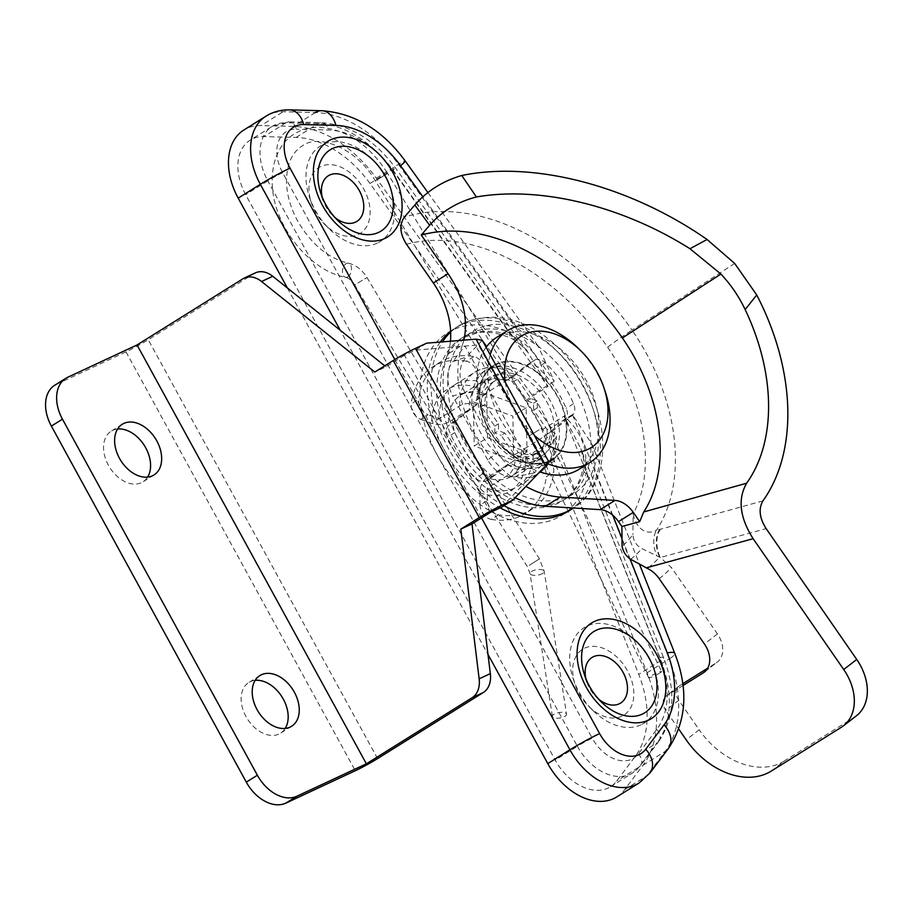<?xml version="1.0" encoding="UTF-8"?>
<svg xmlns="http://www.w3.org/2000/svg" width="913" height="913" viewBox="0 0 913 913"><rect width="100%" height="100%" fill="white"/><g stroke="black" fill="none" stroke-linecap="round" stroke-linejoin="round"><path stroke-width="0.68" stroke-dasharray="4.57 3.42" d="M638.324 753.853A11.96 8.422 37 0 1 640.504 765.665L658.878 741.242A11.96 8.422 37 0 1 657.223 742.748A95.682 65.622 58 0 0 660.875 660.533L564.086 416.134C579.823 430.331 587.036 446.503 585.735 464.626A11.96 7.03 -168.7 0 0 583.224 467.924L583.224 467.924A11.96 7.03 -168.7 0 0 587.573 474.874L659.894 657.497A83.722 57.416 -122 0 1 656.709 729.441L638.324 753.853A35.881 24.605 -122 0 1 592.229 738.195A11.96 0.73 151.3 0 0 577.381 746.298A47.841 32.811 58 0 0 632.595 772.946A47.841 32.811 58 0 0 638.849 767.171L657.223 742.748L635.083 756.592A95.682 65.622 58 0 0 638.723 674.376L541.945 429.977A95.682 65.622 58 0 0 525.74 400.385L369.982 183.49A95.682 65.622 58 0 0 296.109 137.441L263.903 136.608A47.841 32.811 58 0 0 250.151 140.168A47.841 32.811 58 0 0 245.654 194.663L555.241 760.13A47.841 32.811 58 0 0 610.443 786.778A47.841 32.811 58 0 0 616.697 781.003L635.083 756.592M541.945 429.977L564.086 416.134L580.862 448.694L587.573 474.874A107.643 73.827 58 0 1 523.617 522.875A107.643 73.827 58 0 1 437.441 455.461L282.642 172.728A35.881 24.605 -122 0 1 296.337 129.19A11.96 7.932 -88.5 0 0 289.273 121.851A11.96 7.932 -88.5 0 0 286.054 122.776A47.841 32.811 58 0 0 272.291 126.336A47.841 32.811 58 0 0 267.794 180.831L245.654 194.663M265.957 116.191A59.802 41.017 -122 0 1 283.156 111.74L315.35 112.561A107.643 73.827 -122 0 1 398.456 164.374L554.225 381.269L538.042 345.924L516.941 327.767A107.643 73.827 58 0 0 460.392 325.279A107.643 73.827 58 0 0 454.936 328.235A107.643 73.827 58 0 0 450.634 331.248M585.735 464.626A95.682 65.622 -122 0 1 562.693 500.666A95.682 65.622 -122 0 1 557.843 503.303A95.682 65.622 -122 0 1 454.252 450.862A95.682 65.622 -122 0 1 461.27 338.381A95.682 65.622 -122 0 1 466.121 335.756A95.682 65.622 -122 0 1 516.393 337.958C533.238 348.23 543.737 364.435 547.891 386.541L528.33 352.897L509.557 332.378A107.643 73.827 58 0 0 429.761 351.437A107.643 73.827 58 0 0 437.441 455.461L592.229 738.195M516.393 337.958A11.96 6.083 114.2 0 1 512.045 338.677L512.045 338.677A11.96 6.083 114.2 0 1 509.557 332.378L393.172 170.32A83.722 57.416 -122 0 0 328.532 130.023L296.337 129.19M440.249 342.055A107.643 73.827 58 0 0 444.814 450.851A107.643 73.827 58 0 0 500.119 507.856M641.097 724.796A56.389 38.666 -122 0 1 593.176 710.748A56.389 38.666 -122 0 1 573.17 678.736A56.389 38.666 -122 0 1 587.048 626.056A56.389 38.666 -122 0 1 649.257 659.015A56.389 38.666 -122 0 1 641.097 724.796M569.039 510.812A107.643 73.827 58 0 0 594.956 470.263L591.989 444.289L572.451 414.559L669.229 658.958A23.921 4.497 158.4 0 0 674.764 653.32M616.789 796.923A59.802 41.017 58 0 0 624.606 789.711L642.98 765.288A107.643 73.827 58 0 0 647.089 672.801L550.299 428.391A107.643 73.827 58 0 0 532.074 395.112L376.316 178.218A107.643 73.827 58 0 0 293.21 126.405L261.004 125.583A59.802 41.017 58 0 0 243.817 130.034M377.377 243.098A56.389 38.666 -122 0 1 329.456 229.049A56.389 38.666 -122 0 1 309.45 197.048A56.389 38.666 -122 0 1 323.328 144.368A56.389 38.666 -122 0 1 385.537 177.327A56.389 38.666 -122 0 1 377.377 243.098M287.367 287.972L487.976 654.393M496.398 363.91A55.613 38.141 58 0 0 493.579 365.44A55.613 38.141 58 0 0 489.505 430.822A55.613 38.141 58 0 0 549.717 461.293A55.613 38.141 58 0 0 552.536 459.764A55.613 38.141 58 0 0 556.61 394.382A55.613 38.141 58 0 0 496.398 363.91M561.541 500.986A95.682 65.622 -122 0 1 457.949 448.557A95.682 65.622 -122 0 1 464.968 336.075A95.682 65.622 -122 0 1 469.818 333.439A95.682 65.622 -122 0 1 573.41 385.879A95.682 65.622 -122 0 1 566.391 498.361A95.682 65.622 -122 0 1 561.541 500.986M489.014 368.521A55.613 38.141 -122 0 1 549.227 399.004A55.613 38.141 -122 0 1 545.152 464.375A55.613 38.141 -122 0 1 542.333 465.904A55.613 38.141 -122 0 1 482.121 435.433A55.613 38.141 -122 0 1 486.207 370.05A55.613 38.141 -122 0 1 489.014 368.521M358.181 234.515A38.871 26.66 58 0 0 363.808 189.174A38.871 26.66 58 0 0 320.92 166.451A38.871 26.66 58 0 0 311.344 202.766A38.871 26.66 58 0 0 325.142 224.838A38.871 26.66 58 0 0 358.181 234.515M621.901 716.214A38.871 26.66 -122 0 1 588.862 706.525A38.871 26.66 -122 0 1 575.064 684.465A38.871 26.66 -122 0 1 584.64 648.15A38.871 26.66 -122 0 1 627.516 670.872A38.871 26.66 -122 0 1 621.901 716.214M598.643 699.175A26.911 18.454 -122 0 1 596.349 697.121A26.911 18.454 -122 0 1 586.808 681.851A26.911 18.454 -122 0 1 585.963 678.884M322.243 197.197A26.911 18.454 58 0 0 323.088 200.152A26.911 18.454 58 0 0 332.629 215.434A26.911 18.454 58 0 0 334.923 217.488M683.027 685.515L666.353 695.934A11.96 8.685 -127.7 0 0 665.839 696.288A11.96 8.685 -127.7 0 0 665.771 710.371L678.781 700.305L699.187 729.772L686.177 739.827M678.781 700.305A11.96 8.685 52.3 0 1 678.85 686.234A11.96 8.685 52.3 0 1 679.363 685.868L666.353 695.934M705.258 671.329L716.271 662.804L707.712 668.156M682.798 683.723L679.363 685.868M716.271 662.804A23.921 17.37 -127.7 0 0 717.31 662.085A23.921 17.37 -127.7 0 0 717.435 633.93L671.466 567.544L660.27 557.501L641.907 548.622C636.327 545.552 633.337 540.884 632.926 534.63A166.965 114.502 -122 0 1 622.061 546.328M856.474 715.746A47.841 34.74 52.3 0 1 854.408 717.184L841.398 727.25M771.268 771.074L784.278 761.02L854.408 717.184M784.278 761.02A71.762 52.109 52.3 0 1 699.187 729.772M762.914 500.883L656.413 530.373A23.921 14.14 71.5 0 0 656.755 555.8M406.502 244.262A212.9 146.012 -122 0 1 607.636 347.191A23.921 1.187 145.3 0 1 631.967 330.095A178.868 122.662 58 0 1 656.413 530.373C644.179 536.445 635.368 525.591 633.143 514.065L632.926 534.63M660.51 529.141A23.921 15.749 74.8 0 0 660.27 557.501L766.155 528.638M678.747 729.11L665.771 710.371M463.804 340.15A71.762 49.211 -122 0 1 462.32 345.08L447.553 354.301A101.663 69.719 58 0 0 515.103 497.722M447.553 354.301A71.762 49.211 58 0 0 450.417 341.234M554.339 457.778A55.02 37.73 -122 0 1 552.217 459.262A55.02 37.73 -122 0 1 492.084 434.189A55.02 37.73 -122 0 1 491.776 367.425A55.02 37.73 -122 0 1 493.899 365.942A55.02 37.73 -122 0 1 554.043 391.015A55.02 37.73 -122 0 1 554.339 457.778M484.86 370.872L485.111 383.152L505.779 370.244A11.96 6.562 109.8 0 1 510.036 369.491A11.96 6.562 109.8 0 1 513.368 376.133L485.317 393.663A11.96 6.562 109.8 0 1 481.06 394.416A11.96 6.562 109.8 0 1 477.727 387.774L477.488 375.483L484.86 370.872A11.96 8.206 58 0 0 473.744 356.584A86.712 59.471 58 0 0 440.192 362.13A86.712 59.471 58 0 0 418.576 399.243A11.96 8.206 58 0 0 428.106 414.776L420.722 419.387A11.96 8.206 -122 0 1 411.192 403.866L418.576 399.243M513.368 376.133A47.841 32.811 58 0 0 476.563 404.596A11.96 5.718 178.9 0 0 459.775 405.817L439.107 418.736L428.106 414.776M487.439 500.461L487.188 488.181L507.856 475.262A11.96 6.562 -70.2 0 0 515.035 460.152L486.983 477.682A11.96 6.562 -70.2 0 0 479.816 492.792L480.055 505.083L487.439 500.461A11.96 8.206 58 0 0 498.555 514.761A86.712 59.471 58 0 0 532.108 509.203A86.712 59.471 58 0 0 553.723 472.089A11.96 8.206 58 0 0 544.194 456.568L536.81 461.179A11.96 8.206 -122 0 1 546.339 476.7L553.723 472.089M515.035 460.152A47.841 32.811 58 0 0 551.84 431.689A11.96 5.718 -1.1 0 1 556.416 436.06A11.96 5.718 -1.1 0 1 553.86 439.689L533.192 452.608L544.194 456.568M420.722 419.387L431.723 423.347A11.96 5.718 178.9 0 0 448.511 422.126L469.567 409.344L448.842 425.367A11.96 8.206 58 0 0 447.45 437.179A86.712 59.471 58 0 0 475.856 478.195A11.96 8.206 58 0 0 486.458 480.683A11.96 8.206 58 0 0 486.926 480.364L507.639 464.34M536.81 461.179L525.808 457.219A11.96 5.718 -1.1 0 1 521.232 452.837A11.96 5.718 -1.1 0 1 523.788 449.219L544.456 436.3L564.793 420.14A11.96 8.206 58 0 0 566.186 408.328A86.712 59.471 58 0 0 537.791 367.311A11.96 8.206 58 0 0 527.178 364.812A11.96 8.206 58 0 0 526.721 365.143L505.996 381.166M498.555 514.761L491.171 519.371A11.96 8.206 -122 0 1 480.055 505.083M473.744 356.584L466.36 361.194A11.96 8.206 -122 0 1 477.488 375.483M487.496 437.692L527.018 451.924L526.139 407.814L486.629 393.583L487.496 437.692L474.212 446.001L513.722 460.22L512.855 416.111L473.333 401.891L474.212 446.001M486.629 393.583L473.333 401.891M526.139 407.814L512.855 416.111M527.018 451.924L513.722 460.22M550.813 427.307L537.346 407.871L533.66 410.177L547.127 429.612L550.813 427.307A41.861 28.714 58 0 1 540.074 451.33L536.388 453.635A41.861 28.714 -122 0 1 514.59 454.777L501.134 435.33L504.821 433.024L518.287 452.471A41.861 28.714 58 0 0 540.074 451.33M514.59 454.777L518.287 452.471M494.88 433.082L494.743 426.109L481.277 406.662A41.861 28.714 -122 0 1 492.016 382.638A41.861 28.714 -122 0 1 513.802 381.508L517.5 379.192A41.861 28.714 58 0 0 495.702 380.333A41.861 28.714 58 0 0 484.974 404.356L498.43 423.792L498.566 430.776L494.88 433.082L501.134 435.33M481.277 406.662L484.974 404.356M505.334 382.399A65.782 45.114 58 0 0 534.288 435.296M462.32 345.08A101.663 69.719 58 0 0 525.899 486.412M579.025 469.305A77.742 53.319 58 0 0 582.026 467.216A77.742 53.319 58 0 0 581.592 372.881A77.742 53.319 58 0 0 496.615 337.445M486.115 347.294A77.742 53.319 58 0 0 484.723 416.613A77.742 53.319 58 0 0 539.788 471.861M537.346 407.871L537.209 400.887L530.955 398.639L517.5 379.192M504.821 433.024L498.566 430.776M551.84 431.689L572.177 415.529A11.96 8.206 58 0 0 573.569 403.717A86.712 59.471 58 0 0 545.164 362.701A11.96 8.206 58 0 0 534.562 360.201A11.96 8.206 58 0 0 534.094 360.521L526.721 365.143M476.563 404.596L456.226 420.756A11.96 8.206 58 0 0 454.834 432.568A86.712 59.471 58 0 0 483.228 473.573A11.96 8.206 58 0 0 493.842 476.072A11.96 8.206 58 0 0 494.31 475.753L486.926 480.364M476.94 404.733L469.567 409.344M513.38 376.555L534.094 360.521M551.452 431.552L544.08 436.163M515.023 459.73L494.31 475.753M513.802 381.508L527.269 400.944L533.523 403.192L533.66 410.177M547.127 429.612A41.861 28.714 -122 0 1 536.388 453.635M485.111 383.152A59.802 41.017 58 0 0 454.457 384.955A59.802 41.017 58 0 0 439.107 418.736M487.188 488.181A59.802 41.017 58 0 0 517.842 486.378A59.802 41.017 58 0 0 533.192 452.608M491.171 519.371A86.712 59.471 58 0 0 524.724 513.814A86.712 59.471 58 0 0 546.339 476.7M507.651 464.763A47.841 32.811 58 0 0 532.176 463.325A47.841 32.811 58 0 0 544.456 436.3M505.985 380.744A47.841 32.811 58 0 0 481.459 382.182A47.841 32.811 58 0 0 469.179 409.207M466.36 361.194A86.712 59.471 58 0 0 432.808 366.752A86.712 59.471 58 0 0 411.192 403.866M530.955 398.639L527.269 400.944M494.743 426.109L498.43 423.792M537.209 400.887L533.523 403.192M547.469 463.656A77.742 53.319 -122 0 1 490.213 354.78M577.712 347.762A77.742 53.319 -122 0 1 605.296 391.894M565.021 716.283A7.178 2.762 171.1 0 0 566.551 714.171A7.178 2.762 171.1 0 0 561.609 712.334A7.178 2.762 171.1 0 0 553.917 714.274A7.178 2.762 171.1 0 0 552.376 716.385A7.178 2.762 171.1 0 0 557.318 718.223A7.178 2.762 171.1 0 0 565.021 716.283M659.859 673.029A7.178 0.822 154.2 0 0 661.594 671.534A7.178 0.822 154.2 0 0 657.349 672.755A7.178 0.822 154.2 0 0 650.421 676.282A7.178 0.822 154.2 0 0 648.675 677.777A7.178 0.822 154.2 0 0 652.921 676.567A7.178 0.822 154.2 0 0 659.859 673.029M437.304 419.638L445.749 414.582L435.41 420.859L354.666 284.89L367.003 277.563L354.666 284.89C352.121 280.77 349.074 278.237 345.525 277.278C311.036 271.013 276.867 229.814 272.747 190.714C269.426 161.224 281.147 141.412 294.522 133.891C301.941 129.304 310.306 127.101 319.618 127.272C346.586 129.395 369.263 144.779 387.648 173.424L375.38 180.865L387.648 173.424L542.06 428.049L529.791 435.49L542.06 428.049L558.528 458.337A7.178 0.822 154.2 0 0 554.282 459.559A7.178 0.822 154.2 0 0 547.355 463.085A7.178 0.822 154.2 0 0 545.609 464.591A7.178 0.822 154.2 0 0 549.854 463.37A7.178 0.822 154.2 0 0 556.782 459.844A7.178 0.822 154.2 0 0 558.528 458.337L661.594 671.534M648.675 677.777L545.609 464.591L529.791 435.49L375.38 180.865C355.808 146.913 317.496 133.538 302.123 146.057C291.715 152.551 286.511 164.694 286.488 182.486C286.956 195.062 290.585 207.742 297.387 220.524C311.071 244.068 328.075 258.299 348.412 263.218C355.739 264.816 361.936 269.597 367.003 277.563L447.667 413.384L445.749 414.582M465.002 392.807C457.995 378.324 458.394 366.41 466.201 357.04L452.471 361.788C446.046 371.271 446.103 382.65 452.654 395.934L465.002 392.807L497.722 452.574L487.679 459.89C495.28 472.489 504.535 478.127 515.446 476.803L527.486 468.985C516.039 471.667 506.11 466.201 497.722 452.574M482.281 340.298L466.201 357.04M490.452 512.364L404.448 355.294L415.643 350.067L464.991 346.084L534.39 472.843L543.326 463.484L478.446 344.988L464.991 346.084L452.471 361.788M548.576 461.385L527.486 468.985M501.648 507.137L534.39 472.843L515.446 476.803M255.366 272.896A23.921 17.347 65 0 0 254.008 273.626L148.248 339.727A17.94 1.096 -28.7 0 1 125.983 351.87L56.572 384.247A35.881 24.605 58 0 0 54.757 385.229M117.583 429.03A29.901 20.508 58 0 0 112.733 430.354A29.901 20.508 58 0 0 111.215 431.176A29.901 20.508 58 0 0 109.024 466.326A29.901 20.508 58 0 0 141.401 482.703A29.901 20.508 58 0 0 142.919 481.881A29.901 20.508 58 0 0 147.621 477.111M255.172 680.345A29.901 20.508 58 0 0 250.322 681.669A29.901 20.508 58 0 0 248.815 682.49A29.901 20.508 58 0 0 246.624 717.641A29.901 20.508 58 0 0 278.99 734.029A29.901 20.508 58 0 0 280.508 733.207A29.901 20.508 58 0 0 285.221 728.426M404.448 355.294L385.994 366.821L374.809 372.048M385.994 366.821L384.75 365.828M487.679 459.89L452.654 395.934M415.643 350.067L426.725 343.151M376.316 178.218L398.456 164.374A23.921 1.621 144.3 0 1 405.224 160.973M516.941 327.767L422.936 196.866M610.443 786.778L632.595 772.934L640.504 765.665A11.96 8.422 37 0 1 638.849 767.171L616.697 781.003M656.709 729.441A11.96 8.422 37 0 1 658.901 741.208M394.827 359.551L481.539 517.933M630.061 558.893L620.92 535.817M612.771 515.229L594.956 470.263M282.642 172.728A11.96 0.73 151.3 0 0 267.794 180.831L577.381 746.298L555.241 760.13M289.569 109.891A23.921 15.852 91.5 0 0 283.156 111.74L261.004 125.583M479.416 584.457L340.229 330.232M647.089 672.801L669.229 658.958A107.643 73.827 -122 0 1 665.132 751.445L646.746 775.867A23.921 16.833 -143 0 0 650.056 772.855M624.606 789.711L646.746 775.867A59.802 41.017 -122 0 1 638.929 783.08M642.98 765.288L665.132 751.445A23.921 16.833 -143 0 0 668.43 748.432M525.74 400.385L547.891 386.541L392.122 169.658A95.682 65.622 58 0 0 318.249 123.597L286.054 122.776L263.903 136.608M296.109 137.441L318.249 123.597A11.96 7.932 91.5 0 1 321.456 122.673L321.456 122.673A11.96 7.932 91.5 0 1 328.532 130.023M369.982 183.49L392.122 169.658A11.96 0.81 144.3 0 1 395.5 167.958A11.96 0.81 144.3 0 1 393.172 170.32M659.894 657.497A11.96 2.248 -21.6 0 1 663.637 657.714A11.96 2.248 -21.6 0 1 660.875 660.533L638.723 674.376M315.35 112.561L293.21 126.405M554.225 381.269L532.074 395.112M572.451 414.559L550.299 428.391M568.925 496.375A95.682 65.622 58 0 0 582.768 384.75A95.682 65.622 58 0 0 477.191 328.828A95.682 65.622 58 0 0 463.359 440.454A95.682 65.622 58 0 0 568.925 496.375M504.01 505.665A107.643 73.827 -122 0 1 442.474 341.873M450.668 332.081A107.643 73.827 -122 0 1 458.623 325.93A107.643 73.827 -122 0 1 464.078 322.974A107.643 73.827 -122 0 1 580.622 381.954A107.643 73.827 -122 0 1 572.725 508.495C610.375 485.921 611.972 422.959 581.353 375.916C554.123 334.135 509.99 304.6 464.763 322.609L454.936 328.235M659.22 578.705A213.528 146.434 58 0 0 671.466 567.544M659.757 529.346A23.921 15.464 74.2 0 0 659.608 557.17A198.509 136.14 -122 0 1 647.42 568.422M630.666 559.304A181.972 124.796 58 0 0 641.907 548.622M734.691 263.446L631.967 330.095A236.273 162.035 58 0 0 404.379 217.134M717.435 633.93L704.425 643.996M607.636 347.191A155.484 106.638 -122 0 1 633.143 514.065M459.775 405.817A59.802 41.017 -122 0 1 475.125 372.036A59.802 41.017 -122 0 1 505.779 370.244M553.86 439.689A59.802 41.017 -122 0 1 538.51 473.47A59.802 41.017 -122 0 1 507.856 475.262M448.511 422.126A47.841 32.811 -122 0 1 460.791 395.101A47.841 32.811 -122 0 1 485.317 393.663M477.727 387.774A59.802 41.017 58 0 0 431.723 423.347M523.788 449.219A47.841 32.811 -122 0 1 511.508 476.244A47.841 32.811 -122 0 1 486.983 477.682M479.816 492.792A59.802 41.017 58 0 0 525.808 457.219M544.41 454.138A46.643 31.989 -122 0 1 492.518 435.455A46.643 31.989 -122 0 1 491.365 377.526A46.643 31.989 -122 0 1 543.258 396.208A46.643 31.989 -122 0 1 544.41 454.138M573.569 403.717L566.186 408.328M572.177 415.529L564.793 420.14M545.164 362.701L537.791 367.311M483.228 473.573L475.856 478.195M454.834 432.568L447.45 437.179M456.226 420.756L448.842 425.367M542.676 573.432A7.178 2.762 -8.9 0 1 534.984 575.373A7.178 2.762 -8.9 0 1 530.031 573.535A7.178 2.762 -8.9 0 1 531.571 571.424A7.178 2.762 -8.9 0 1 539.263 569.484A7.178 2.762 -8.9 0 1 544.216 571.321A7.178 2.762 -8.9 0 1 542.676 573.432M529.232 565.352L539.446 558.87L529.232 565.352M347.876 276.776A7.178 4.371 -78.4 0 0 351.482 269.312A7.178 4.371 -78.4 0 0 348.458 263.229A7.178 4.371 -78.4 0 0 346.061 263.731A7.178 4.371 -78.4 0 0 342.455 271.184A7.178 4.371 -78.4 0 0 345.479 277.267A7.178 4.371 -78.4 0 0 347.876 276.776M377.571 758.589L148.248 339.727M125.983 351.87L355.305 770.732M56.572 384.247L67.642 377.32M254.008 273.626L242.812 278.853M658.878 741.242C674.399 718.154 675.985 690.308 663.637 657.714L580.862 448.694C581.364 451.433 584.685 454.412 583.224 467.924C578.831 487.77 569.575 496.546 562.693 500.666L566.391 498.361M427.969 192.654L538.042 345.924M464.968 336.075L461.27 338.381L478.492 332.492C488.695 331.282 499.879 333.336 512.045 338.677C522.875 345.981 528.296 350.718 528.33 352.897L395.5 167.958C374.627 139.815 349.941 124.716 321.456 122.673L289.261 121.851L272.302 126.336L250.151 140.168M591.989 444.289L639.579 564.496M552.536 459.764L545.152 464.375M493.579 365.44L486.207 370.05M311.344 202.766L309.45 197.037M325.142 224.838L329.456 229.049M593.176 710.748L588.862 706.525M573.17 678.736L575.064 684.465M332.629 215.434L337.81 220.489M601.53 702.188L596.349 697.121M704.3 672.151L717.31 662.085M510.036 369.491C498.818 364.903 487.177 365.759 475.125 372.036L454.457 384.955M517.842 486.378L538.51 473.47C550.231 465.984 556.2 453.521 556.416 436.06M481.06 394.416C470.366 391.78 463.61 392.008 460.791 395.101L481.459 382.182M532.176 463.325L511.508 476.244C514.087 474.657 520.752 470.332 521.232 452.837M495.702 380.333L492.016 382.638M678.85 686.234L665.839 696.288M527.178 364.812L534.562 360.201M486.458 480.683L493.842 476.072M532.108 509.203L524.724 513.814M440.192 362.13L432.808 366.752M552.217 459.262C528.49 472.432 502.515 456.226 487.964 432.579C482.783 423.803 479.587 414.707 478.401 405.269C476.974 393.48 478.366 378.918 491.411 367.677L493.899 365.942M435.421 420.882L527.315 566.528L530.031 573.535L552.376 716.385M447.632 413.338L539.446 558.87L544.216 571.321L566.551 714.171M153.989 474.965L142.919 481.881M122.296 424.248L111.215 431.176M291.578 726.28L280.508 733.207M259.885 675.574L248.815 682.49"/><path stroke-width="1.37" d="M450.634 331.248A107.643 73.827 58 0 0 440.249 342.055M500.119 507.856A107.643 73.827 58 0 0 563.583 513.768A107.643 73.827 58 0 0 569.039 510.812L572.725 508.495A107.643 73.827 -122 0 1 567.27 511.463A107.643 73.827 -122 0 1 504.01 505.665M340.229 330.232L260.342 184.312A59.802 41.017 -122 0 1 265.957 116.191L243.817 130.034A59.802 41.017 58 0 0 238.19 198.144L287.367 287.972M487.976 654.393L547.777 763.61A59.802 41.017 58 0 0 616.789 796.923L638.929 783.08A59.802 41.017 -122 0 1 569.917 749.778L479.416 584.457M585.963 678.884A26.911 18.454 -122 0 1 593.427 656.709A26.911 18.454 -122 0 1 623.111 672.436A26.911 18.454 -122 0 1 619.219 703.832A26.911 18.454 -122 0 1 598.643 699.175M334.923 217.488A26.911 18.454 58 0 0 355.499 222.133A26.911 18.454 58 0 0 359.402 190.749A26.911 18.454 58 0 0 329.707 175.011A26.911 18.454 58 0 0 322.243 197.197M678.747 729.11L686.177 739.827A71.762 52.109 -127.7 0 0 771.268 771.074L841.398 727.25A47.841 34.74 -127.7 0 0 843.464 725.812A47.841 34.74 -127.7 0 0 843.715 669.514L856.736 659.448L766.155 528.638C759.445 518.048 758.361 508.792 762.914 500.883A209.864 143.934 58 0 0 756.729 294.99L745.156 309.575C738.948 296.497 730.868 284.662 720.905 274.048L689.988 248.747C622.883 206.338 540.964 185.727 476.403 196.968C457.402 201.91 441.812 211.337 429.635 225.26L414.81 205.003C427.17 190.874 442.816 181.036 461.761 175.49L476.403 196.968M689.988 248.747L707.061 239.48C630.906 186.423 535.018 160.437 461.761 175.49M707.712 668.156L682.798 683.723M856.736 659.448A47.841 34.74 52.3 0 1 856.474 715.746L843.464 725.812M720.905 274.048L622.392 337.97A155.484 106.638 58 0 1 643.722 511.953L639.705 521.665L621.901 526.493L622.061 546.328C623.294 552.023 626.158 556.348 630.666 559.304L647.42 568.422A23.921 17.37 52.3 0 1 659.22 578.705L704.425 643.996A23.921 17.37 52.3 0 1 704.3 672.151A23.921 17.37 52.3 0 1 703.261 672.87L683.027 685.515M622.392 337.97A212.9 146.012 58 0 0 421.258 235.029L429.635 225.26M643.722 511.953L746.64 483.217A185.385 127.135 58 0 0 745.156 309.575M746.64 483.217C737.567 499.057 739.747 517.557 753.145 538.704L646.21 567.852M843.715 669.514L753.145 538.704M600.24 509.637L614.997 500.415A23.921 16.4 -122 0 1 633.28 512.387L618.523 521.62A23.921 16.4 58 0 0 600.24 509.637L545.472 506.281A101.663 69.719 58 0 1 515.103 497.722M414.81 205.003L404.379 217.134C399.118 224.735 399.826 233.774 406.502 244.262L433.298 282.962L448.055 273.729A71.762 49.211 -122 0 1 463.804 340.15M421.258 235.029L448.055 273.729M621.901 526.493L618.523 521.62M450.417 341.234A71.762 49.211 58 0 0 433.298 282.962M534.288 435.296A65.782 45.114 58 0 0 593.678 445.864A65.782 45.114 58 0 0 603.995 387.979A65.782 45.114 58 0 0 580.657 350.638A65.782 45.114 58 0 0 518.881 337.821A65.782 45.114 58 0 0 505.334 382.399M639.705 521.665L633.28 512.387M525.899 486.412A101.663 69.719 58 0 0 560.228 497.06L545.472 506.281M614.997 500.415L560.228 497.06M490.213 354.78A77.742 53.319 -122 0 1 504.695 332.617A77.742 53.319 -122 0 1 507.696 330.529L496.615 337.445A77.742 53.319 58 0 0 493.625 339.533A77.742 53.319 58 0 0 486.115 347.294M539.788 471.861A77.742 53.319 58 0 0 579.025 469.305L590.095 462.389A77.742 53.319 -122 0 1 547.469 463.656M707.061 239.48L734.691 263.446L756.729 294.99M603.995 387.979L605.296 391.894A77.742 53.319 -122 0 1 593.096 460.289A77.742 53.319 -122 0 1 590.095 462.389M507.696 330.529A77.742 53.319 -122 0 1 577.712 347.762L580.657 350.638M545.46 465.915L476.061 339.157L482.281 340.298L548.576 461.385L545.46 465.915L512.718 500.221L501.648 507.137L490.452 512.364L471.998 523.902L460.803 529.118L479.257 517.591L393.263 360.509A17.94 1.096 -28.7 0 1 415.529 348.367L501.522 505.448A17.94 1.096 151.3 0 0 479.257 517.591M476.061 339.157L426.725 343.151L415.529 348.367M512.718 500.221L501.522 505.448M51.379 426.097L246.305 782.133A35.881 24.605 58 0 0 285.895 803.109L355.305 770.732A17.94 1.096 151.3 0 0 377.571 758.589L483.331 692.499L472.135 697.715L366.375 763.816L296.965 796.193A35.881 24.605 58 0 1 257.375 775.217L62.461 419.181A35.881 24.605 58 0 1 65.827 378.313L54.757 385.229A35.881 24.605 58 0 0 51.379 426.097L62.461 419.181M65.827 378.313A35.881 24.605 58 0 1 67.642 377.32L137.053 344.954L366.375 763.816M123.803 423.427A29.901 20.508 58 0 0 122.296 424.248A29.901 20.508 58 0 0 120.094 459.399A29.901 20.508 58 0 0 152.471 475.787A29.901 20.508 58 0 0 153.989 474.965A29.901 20.508 58 0 0 156.18 439.815A29.901 20.508 58 0 0 123.803 423.427M261.403 674.753A29.901 20.508 58 0 0 259.885 675.574A29.901 20.508 58 0 0 257.694 710.725A29.901 20.508 58 0 0 290.06 727.102A29.901 20.508 58 0 0 291.578 726.28A29.901 20.508 58 0 0 293.769 691.13A29.901 20.508 58 0 0 261.403 674.753M393.263 360.509L374.809 372.048L261.563 281.512A23.921 17.347 65 0 0 244.17 278.111A23.921 17.347 65 0 0 242.812 278.853L137.053 344.954M147.621 477.111A29.901 20.508 58 0 0 144.459 445.658A29.901 20.508 58 0 0 117.583 429.03M285.221 728.426A29.901 20.508 58 0 0 282.049 696.984A29.901 20.508 58 0 0 255.172 680.345M483.331 692.499A23.921 17.347 65 0 0 490.338 673.623L479.142 678.838A23.921 17.347 65 0 1 472.135 697.715M479.142 678.838L460.803 529.118M490.338 673.623L471.998 523.902M384.75 365.828L272.759 276.285L261.563 281.512M244.17 278.111L255.366 272.896A23.921 17.347 65 0 1 272.759 276.285M315.35 112.561A23.921 15.852 91.5 0 1 321.764 110.713C354.575 113.155 382.399 129.908 405.224 160.973A23.921 1.621 144.3 0 1 400.556 165.698A83.722 57.416 58 0 0 335.916 125.401L303.709 124.579A35.881 24.605 58 0 0 290.026 168.118L394.827 359.551M422.936 196.866L400.556 165.698M330.711 139.757A56.389 38.666 -122 0 1 392.921 172.705A56.389 38.666 -122 0 1 384.761 238.487A56.389 38.666 -122 0 1 322.551 205.528A56.389 38.666 -122 0 1 330.711 139.757M481.539 517.933L599.613 733.584A35.881 24.605 58 0 0 645.708 749.242L664.082 724.819A83.722 57.416 58 0 0 667.277 652.886L630.061 558.893M620.92 535.817L612.771 515.229M594.431 621.445A56.389 38.666 -122 0 1 656.641 654.404A56.389 38.666 -122 0 1 648.481 720.174A56.389 38.666 -122 0 1 586.272 687.227A56.389 38.666 -122 0 1 594.431 621.445M290.026 168.118A23.921 1.461 -28.7 0 0 260.342 184.312L238.19 198.144M303.709 124.579A23.921 15.852 91.5 0 0 289.604 109.891L321.764 110.713A23.921 15.852 91.5 0 1 335.916 125.401M547.777 763.61L569.917 749.778A23.921 1.461 -28.7 0 1 599.613 733.584M639.579 564.496L674.753 653.309C688.687 689.441 686.576 721.156 668.43 748.432L650.056 772.855A23.921 16.833 -143 0 0 645.708 749.242M668.476 748.375A23.921 16.833 -143 0 0 664.082 724.819M674.764 653.32A23.921 4.497 158.4 0 0 667.277 652.886M442.474 341.873A107.643 73.827 -122 0 1 450.668 332.081M642.273 714.126A47.933 32.868 58 0 0 649.2 658.216A47.933 32.868 58 0 0 596.326 630.198A47.933 32.868 58 0 0 584.525 674.981A47.933 32.868 58 0 0 601.53 702.188A47.933 32.868 58 0 0 642.273 714.126M378.553 232.427A47.933 32.868 58 0 0 385.48 176.517A47.933 32.868 58 0 0 332.606 148.511A47.933 32.868 58 0 0 320.805 193.282A47.933 32.868 58 0 0 337.81 220.489A47.933 32.868 58 0 0 378.553 232.427M703.261 672.87L705.258 671.329M246.305 782.133L257.375 775.217M285.895 803.109L296.965 796.193M405.224 160.973L427.969 192.654M289.569 109.891C281.01 109.686 273.147 111.785 265.957 116.191M650.056 772.855L638.929 783.08M572.725 508.495L573.512 508.005M586.808 681.851L584.525 674.981C588.063 685.378 593.724 694.439 601.53 702.188M323.088 200.152L320.805 193.282C324.343 203.679 330.004 212.752 337.81 220.489"/></g></svg>
